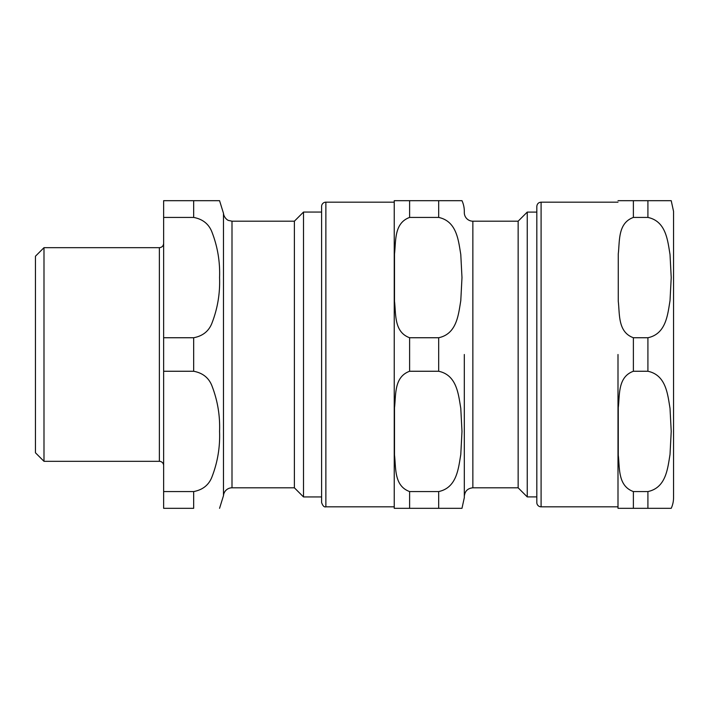 <?xml version="1.0" encoding="UTF-8"?>
<svg xmlns="http://www.w3.org/2000/svg" width="709" height="709" viewBox="0 0 709 709"><rect width="100%" height="100%" fill="white"/><g stroke="black" fill="none" stroke-linecap="round" stroke-linejoin="round"><path stroke-width="1.06" d="M43.993 461.32L43.993 247.68L35.45 256.224L35.45 452.776L43.993 461.32L159.365 461.32A4.272 4.272 0 0 1 163.637 465.591M193.663 217.433L193.663 200.682L219.56 200.682L163.637 200.682L163.637 217.433L193.663 217.433C202.88 219.161 209.031 224.159 212.097 232.437C217.654 246.954 220.144 262.011 219.56 277.591C220.144 293.171 217.654 308.22 212.097 322.746C209.031 331.014 202.88 336.013 193.663 337.741L163.637 337.741L163.637 217.433M193.663 371.259C202.88 372.987 209.031 377.986 212.097 386.254C217.654 400.78 220.144 415.828 219.56 431.409C220.144 446.989 217.654 462.046 212.097 476.563C209.031 484.841 202.88 489.839 193.663 491.567L163.637 491.567L163.637 371.259L193.663 371.259L193.663 337.741M193.663 491.567L193.663 508.318L163.637 508.318L163.637 491.567M163.637 337.741L163.637 371.259M232.003 487.81L232.003 221.19L228.475 220.428C228.839 220.809 224.106 218.656 223.477 213.303L223.477 495.697A8.543 8.543 0 0 1 232.003 487.81L294.386 487.81L303.514 496.947L321.602 496.947M232.003 221.19L294.386 221.19L294.386 487.81M294.386 221.19L303.514 212.053L303.514 496.947M409.616 491.567L409.616 508.318L394.239 508.318L461.984 508.318L438.676 508.318L461.984 508.318L438.676 508.318L438.676 491.567L409.616 491.567C393.92 485.878 396.065 467.975 394.505 455.116L394.505 407.702C396.065 394.851 393.92 376.949 409.616 371.259L438.676 371.259C456.924 375.123 458.422 394.47 460.779 408.269L461.984 431.409L460.779 454.558C458.422 468.348 456.924 487.695 438.676 491.567M438.676 217.433C456.924 221.305 458.422 240.652 460.779 254.442L461.984 277.591L460.779 300.731C458.422 314.53 456.924 333.877 438.676 337.741L409.616 337.741C393.92 332.051 396.065 314.149 394.505 301.298L394.505 253.884C396.065 241.025 393.92 223.122 409.616 217.433L438.676 217.433L438.676 200.682L461.984 200.682L394.239 200.682L409.616 200.682L409.616 217.433M461.984 200.682A25.639 25.639 0 0 1 464.315 211.362L464.315 212.638A8.543 8.543 0 0 0 472.859 221.19L472.859 487.81C467.665 488.315 464.82 491.169 464.315 496.362M461.984 508.318L464.315 497.638L464.315 354.5M394.239 508.318L394.239 201.108A15.385 15.385 0 0 1 394.239 200.682M321.602 354.5L321.602 206.443A4.272 4.272 0 0 1 325.874 202.171L325.874 506.829C324.19 507.316 322.763 505.889 321.602 502.557L321.602 354.5M527.248 354.5L527.248 212.088L536.819 212.088L536.819 206.443L536.819 502.557L536.819 496.912L527.248 496.912L527.248 354.5M527.248 496.912L518.146 487.81L518.146 221.19L527.248 212.088M647.911 217.433L647.911 200.682L671.219 200.682L618.009 200.682L633.385 200.682L618.009 200.682L633.385 200.682L633.385 217.433L647.911 217.433C666.168 221.305 667.665 240.652 670.014 254.442L671.219 277.591L670.014 300.731C667.665 314.53 666.168 333.877 647.911 337.741L633.385 337.741C617.69 332.051 619.834 314.149 618.266 301.298L618.266 253.884C619.834 241.025 617.69 223.122 633.385 217.433M633.385 491.567C617.69 485.878 619.834 467.975 618.266 455.116L618.266 407.702C619.834 394.851 617.69 376.949 633.385 371.259L647.911 371.259C666.168 375.123 667.665 394.47 670.014 408.269L671.219 431.409L670.014 454.558C667.665 468.348 666.168 487.695 647.911 491.567L633.385 491.567L633.385 508.318L618.009 508.318L671.219 508.318L647.911 508.318L647.911 491.567M618.009 508.318A15.385 15.385 0 0 1 618 507.892L618 354.5M671.219 200.682L673.55 211.362L673.55 497.638A25.639 25.639 0 0 1 671.219 508.318M536.819 206.443C537.076 203.855 538.494 202.428 541.091 202.171L541.091 506.829A4.272 4.272 0 0 1 536.819 502.557M43.993 247.68L159.365 247.68L159.365 461.32M438.676 371.259L438.676 337.741M409.616 371.259L409.616 337.741M633.385 337.741L633.385 371.259M647.911 337.741L647.911 371.259M223.477 495.697L219.56 508.318M223.477 213.303L219.56 200.682M303.514 212.053L321.602 212.053M159.365 247.68C161.953 247.423 163.38 246.005 163.637 243.409M518.146 221.19L472.859 221.19M518.146 487.81L472.859 487.81M394.239 202.171L325.874 202.171M394.239 506.829L325.874 506.829M541.091 506.829L618 506.829M541.091 202.171L618 202.171"/></g></svg>
